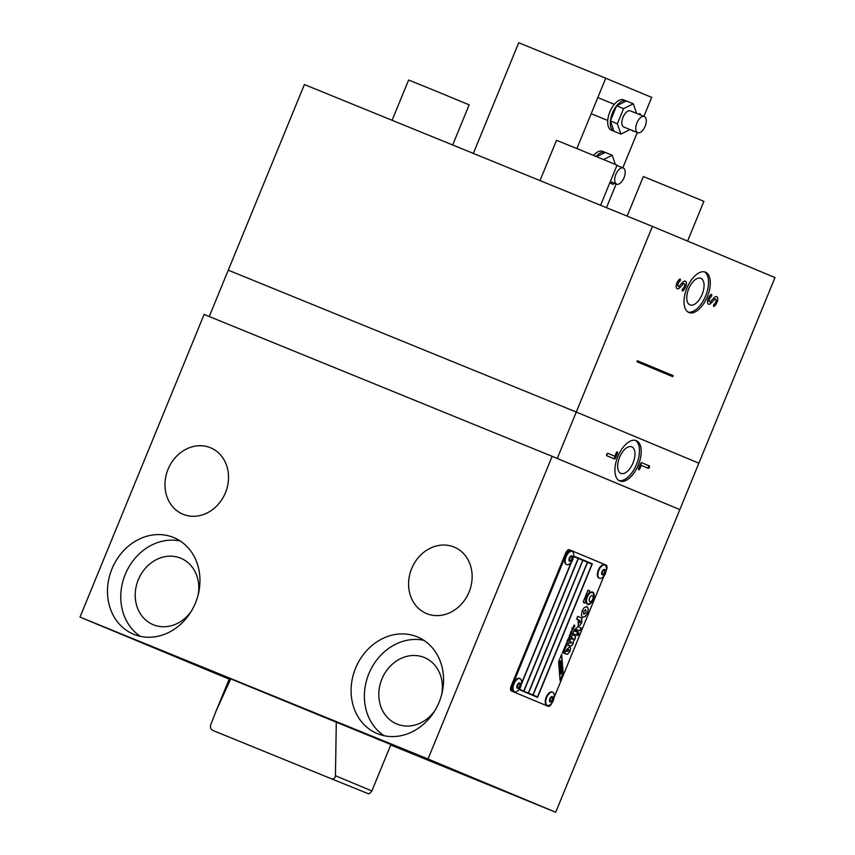 <?xml version="1.0" encoding="UTF-8"?>
<svg xmlns="http://www.w3.org/2000/svg" width="855" height="855" viewBox="0 0 855 855"><rect width="100%" height="100%" fill="white"/><g stroke="black" fill="none" stroke-linecap="round" stroke-linejoin="round"><path stroke-width="1.28" d="M593.562 155.386A16.352 8.304 -67.8 0 1 602.615 151.356A16.352 8.304 -67.8 0 1 602.647 151.367M596.17 156.454A16.352 8.304 -67.8 0 1 605.222 152.414A16.352 8.304 -67.8 0 1 605.244 152.425L602.615 151.356M616.626 184.146A8.721 4.425 -67.8 0 1 615.835 174.388A8.721 4.425 -67.8 0 1 623.22 167.997A8.721 4.425 -67.8 0 1 623.242 168.007A8.721 4.425 -67.8 0 1 624.022 177.765A8.721 4.425 -67.8 0 1 616.637 184.156A8.721 4.425 -67.8 0 1 616.626 184.146L610.31 181.581M603.577 159.511L612.223 155.257L605.265 152.414L596.651 156.657M612.223 155.257L615.344 164.406M335.459 775.731C335.01 778.435 333.621 779.439 331.291 778.745L368.142 793.643C368.591 794.274 369.841 793.376 371.882 790.95L335.459 775.731L336.293 721.866M331.291 778.745L213.023 730.523C210.79 729.358 210.009 727.466 210.672 724.858L216.315 710.484L230.786 678.849M589.929 601.749A3.324 1.689 -67.8 0 1 589.629 598.03A3.324 1.689 -67.8 0 1 592.451 595.593L592.451 595.593A3.324 1.689 -67.8 0 1 592.75 599.323A3.324 1.689 -67.8 0 1 589.929 601.76A3.324 1.689 -67.8 0 1 589.929 601.749M587.62 604.399A6.658 3.377 -67.8 0 1 587.032 596.95A6.658 3.377 -67.8 0 1 592.665 592.077A6.658 3.377 -67.8 0 1 592.675 592.077A6.658 3.377 -67.8 0 1 593.274 599.526A6.658 3.377 -67.8 0 1 587.642 604.399A6.658 3.377 -67.8 0 1 587.62 604.399A6.658 3.377 112.2 0 0 593.188 599.483A6.658 3.377 112.2 0 0 592.622 592.055M587.845 603.897L587.759 603.854A6.103 3.099 -67.8 0 1 587.759 603.854A6.103 3.099 -67.8 0 1 587.748 603.854A6.103 3.099 -67.8 0 1 587.203 597.025A6.103 3.099 -67.8 0 1 592.365 592.547A6.103 3.099 -67.8 0 1 592.376 592.558L592.451 592.59A6.103 3.099 112.2 0 0 592.451 592.59A6.103 3.099 112.2 0 0 587.289 597.057A6.103 3.099 112.2 0 0 587.834 603.886A6.103 3.099 112.2 0 0 587.845 603.897A6.103 3.099 112.2 0 0 593.017 599.419A6.103 3.099 112.2 0 0 592.472 592.59M560.752 671.635L560.666 671.603A1.496 0.759 -67.8 0 1 560.666 671.603L560.666 671.603A1.496 0.759 -67.8 0 1 560.527 669.925A1.496 0.759 -67.8 0 1 561.799 668.834L561.885 668.867A1.496 0.759 112.2 0 0 560.624 669.957A1.496 0.759 112.2 0 0 560.752 671.635L560.752 671.635A1.496 0.759 112.2 0 0 562.024 670.544A1.496 0.759 112.2 0 0 561.885 668.867M560.848 674.21L560.474 672.693L562.355 671.196L560.559 672.735L560.848 674.21L562.355 671.196M559.907 661.781L559.758 661.214L559.288 661.866L559.79 662.732L561.564 661.204L561.5 660.413L559.822 661.749L561.5 660.413M559.437 662.807L559.758 661.214M561.062 670.876L561.532 669.615M551.945 702.831L551.828 703.109A4.361 2.212 -67.8 0 1 550.064 705.717A4.361 2.212 -67.8 0 1 548.141 706.305A4.361 2.212 -67.8 0 1 548.13 706.294L547.264 705.941A4.361 2.212 112.2 0 0 547.275 705.952A4.361 2.212 112.2 0 0 547.275 705.941L512.38 691.385A4.361 2.212 -67.8 0 1 511.418 689.6A4.361 2.212 -67.8 0 1 511.995 686.49L511.119 686.138L565.732 552.971L566.609 553.324A4.361 2.212 -67.8 0 1 568.372 550.716A4.361 2.212 -67.8 0 1 570.296 550.139L606.056 565.059A4.361 2.212 -67.8 0 1 607.018 566.844A4.361 2.212 -67.8 0 1 606.452 569.943L606.334 570.21M569.43 549.786L570.296 550.139A4.361 2.212 -67.8 0 1 570.306 550.139L569.441 549.786A4.361 2.212 112.2 0 0 569.43 549.786A4.361 2.212 112.2 0 0 567.506 550.364A4.361 2.212 112.2 0 0 565.732 552.971M511.119 686.138A4.361 2.212 112.2 0 0 510.553 689.237A4.361 2.212 112.2 0 0 511.504 691.022M554.2 697.327L604.079 575.714M566.609 553.324L511.995 686.49M512.38 691.385L548.13 706.294M589.416 592.44A7.61 3.858 112.2 0 0 585.568 601.824L584.638 603.149L583.11 602.048L587.834 590.538L589.683 590.837L589.416 592.44L589.597 590.805L588.197 590.217M562.943 651.254L564.535 651.446L563.552 651.51L563.36 653.188L563.349 652.098L562.28 652.846L563.349 651.767L562.943 651.254M563.53 649.811L564.567 650.238M566.128 646.059L565.657 644.627L566.918 645.632L565.508 646.872L565.016 646.188L566.128 646.059L565.016 646.188M565.412 646.84L566.16 646.166L565.508 646.872M567.228 640.716L568.233 639.786L568.319 641.143L567.335 642.02L568.03 640.192L567.132 641.913L567.228 640.716M569.74 637.253L569.27 635.821L570.296 636.259L569.858 637.403L569.28 638.097L568.628 637.381L569.74 637.253L568.628 637.381M572.155 630.883L571.429 632.924L570.531 632.732L571.717 630.616L571.653 632.433L572.155 630.883M571.087 631.321L571.717 630.616M574.507 626.704L574.432 625.924L573.085 627.677L574.229 625.037L573.245 627.239L574.774 625.422L574.507 626.704M574.613 625.849L573 627.634M572.006 629.088L572.059 627.891L573.491 628.489L572.113 630.37L572.006 629.088M570.071 635.425L569.687 634.784L570.798 634.667L570.328 633.234L571.364 633.662L570.157 635.468M567.816 639.369L569.334 638.621L568.874 639.743L567.816 639.369M567.923 639.059L569.067 638.867M567.004 642.81L566.16 644.424L567.175 642.394L567.271 643.719L566.544 644.542L567.004 642.81L566.245 643.281L566.918 642.778L566.341 644.039M565.326 647.962L564.599 649.501L563.787 649.18L565.07 648.646L564.589 647.224L565.625 647.652L564.332 649.415M561.66 654.353L563.146 673.003L560.078 680.462L558.604 661.813L561.66 654.353M568.554 649.373L567.399 650.805L565.946 650.195L569.697 646.583L570.606 648.261L570.061 651.232L567.56 654.214L564.61 653.519L565.743 650.751L567.26 651.392L568.661 650.676L568.468 649.34L567.314 650.773M578.899 634.453L577.606 635.575L577.478 633.865L578.75 632.764L578.899 634.453L578.664 632.732M577.093 629.504L575.842 630.413L574.336 629.772L578.023 626.565L581.154 627.88L579.989 630.712L578.589 630.135L578.098 631.343L576.601 630.723L577.093 629.504M588.347 608.92L587.599 613.056L585.226 616.541L582.65 617.31L581.411 615.376L582.137 610.78L584.136 607.638L587.064 606.537L588.347 608.92L586.979 606.505M581.005 617.727L581.87 618.336L581.795 622.622L580.096 625.123L578.279 625.657L578.13 620.473L579.615 621.029L579.423 622.857L580.417 622.013L579.914 620.506L576.601 619.127L577.734 616.359L581.005 617.727L577.734 616.37M573.94 630.776L577.691 632.337L576.559 635.105L572.807 633.534L573.94 630.776L577.691 632.337M574.784 635.607L575.468 636.377L575.062 639.016L573.502 641.164L573.117 643.794L571.749 645.803L570.403 645.974L568.094 645.012L569.173 642.383L571.856 642.746L569.697 641.1L570.777 638.482L573.459 638.856L571.3 637.21L572.369 634.602L574.784 635.607L572.369 634.602M571.055 643.163L571.856 642.746M572.658 639.273L573.459 638.856M573.694 556.167L592.333 563.819L537.549 697.391L519.006 689.515M521.561 683.284L571.14 562.408M532.825 694.955L528.433 693.116L582.886 560.356L528.518 693.149L532.825 694.955M532.911 694.987L587.364 562.216L582.971 560.388M519.53 688.809L519.327 689.322L523.72 691.15L578.172 558.379L573.641 556.637M523.72 691.15L519.295 689.141M521.507 683.754L571.429 562.024M571.664 561.692L521.443 684.16M578.375 558.465L523.837 691.203L528.315 693.063L582.768 560.303L578.375 558.465L523.923 691.235L528.315 693.063M587.567 562.301L533.028 695.04L537.506 696.9L591.959 564.14L587.567 562.301L533.114 695.072L537.506 696.9M537.464 697.359L592.248 563.787L573.737 556.06M573.502 641.164L574.977 638.984L575.383 636.344L574.699 635.575M572.561 639.23L570.777 638.482M570.958 643.12L569.173 642.383M570.306 645.931L571.664 645.771L573.021 643.751L573.416 641.122M576.473 635.062L577.595 632.305M581.87 618.336L580.919 617.695M579.337 622.814L579.53 620.997L578.162 620.42M578.194 625.625L580.011 625.091L581.71 622.579L581.785 618.293M585.728 609.54L583.666 611.432L583.901 614.275L586.049 612.426L585.739 609.54L583.58 611.4L583.815 614.243M582.565 617.267L585.13 616.498L587.513 613.024L588.261 608.888M578.012 631.311L578.589 630.135M579.904 630.68L581.069 627.848L578.023 626.565M575.757 630.37L576.89 629.398M577.52 635.532L578.814 634.421M567.175 651.35L565.743 650.751M567.56 654.214L569.975 651.2L570.52 648.229L569.612 646.551M566.021 654.107L567.474 654.182M559.726 663.213L561.692 662.903L559.726 663.213L560.068 666.537L561.692 662.903M560.068 666.537L560.228 663.972M559.811 663.256L559.875 664.036M560.025 667.039L561.906 665.532L560.025 667.039L560.175 667.851L560.987 667.146L560.303 669.444L561.201 667.648L562.088 667.905L561.275 666.9L561.906 665.532M561.286 666.889L562.024 667.082M560.303 669.444L560.795 667.317M560.111 667.071L560.175 667.851M563.146 673.003L561.585 654.524M560.068 680.259L563.05 672.96M560.72 664.463L561.136 663.801M561.254 663.779L560.73 664.613L561.254 663.779M565.39 647.983L564.589 647.224M564.492 648.998L563.958 648.774M566.459 644.51L567.089 642.351M569.312 639.444L569.334 638.621M570.253 635.479L571.065 633.972M571.119 634.004L570.328 633.234M570.232 635.019L569.687 634.795M572.807 628.639L572.198 629.921L572.946 629.472M572.027 630.338L573.395 628.446L572.059 627.891M573.662 627.794L574.688 625.379M573.149 627.207L574.133 625.026M571.546 631.054L571.279 632.401M571.343 632.892L572.07 630.851M571.461 632.486L571.632 630.584M569.184 638.065L569.996 636.569M570.061 636.59L569.27 635.831M567.613 641.624L568.158 640.277M567.079 641.816L568.03 640.192M567.25 641.977L568.233 641.111L568.148 639.754M566.405 645.418L566.16 646.166M566.822 645.6L565.657 644.627M562.344 652.718L563.349 652.098M563.36 652.942L563.552 651.51M564.279 651.82L563.103 650.847M584.564 603.128L585.483 601.792A7.61 3.858 -67.8 0 1 589.33 592.408M589.886 601.738A3.324 1.689 112.2 0 0 592.665 599.28A3.324 1.689 112.2 0 0 592.397 595.572M569.858 560.57L569.858 560.57A2.18 1.112 112.2 0 0 571.706 558.978A2.18 1.112 112.2 0 0 571.514 556.53A2.18 1.112 112.2 0 0 571.503 556.53A2.18 1.112 112.2 0 0 569.654 558.133A2.18 1.112 112.2 0 0 569.858 560.57M569.377 559.266A2.18 1.112 112.2 0 0 570.242 557.129M566.769 564.61A7.086 3.602 112.2 0 0 566.79 564.621A7.086 3.602 112.2 0 0 569.9 563.68C572.262 561.981 573.534 558.871 573.705 554.35A7.086 3.602 112.2 0 0 572.155 551.496A7.086 3.602 112.2 0 0 572.134 551.496A7.086 3.602 112.2 0 0 566.138 556.68A7.086 3.602 112.2 0 0 566.769 564.61M572.134 551.496L571.621 551.283A7.086 3.602 112.2 0 0 571.621 551.283A7.086 3.602 112.2 0 0 565.615 556.466A7.086 3.602 112.2 0 0 566.256 564.396A7.086 3.602 112.2 0 0 566.267 564.407A7.086 3.602 112.2 0 0 566.277 564.407L566.79 564.621M602.54 574.207A2.18 1.112 112.2 0 0 602.551 574.207A2.18 1.112 112.2 0 0 604.389 572.615A2.18 1.112 112.2 0 0 604.196 570.167L604.196 570.167A2.18 1.112 112.2 0 0 602.348 571.771A2.18 1.112 112.2 0 0 602.54 574.207M602.07 572.903A2.18 1.112 112.2 0 0 602.935 570.766M599.462 578.247A7.086 3.602 112.2 0 0 599.473 578.258A7.086 3.602 112.2 0 0 602.593 577.317C604.955 575.618 606.216 572.508 606.398 567.987A7.086 3.602 112.2 0 0 604.838 565.134A7.086 3.602 112.2 0 0 604.827 565.134A7.086 3.602 112.2 0 0 598.831 570.317A7.086 3.602 112.2 0 0 599.462 578.247L598.96 578.044A7.086 3.602 112.2 0 0 598.97 578.044A7.086 3.602 112.2 0 1 598.938 578.033A7.086 3.602 112.2 0 1 598.308 570.103A7.086 3.602 112.2 0 1 604.303 564.92A7.086 3.602 112.2 0 0 604.303 564.92L604.827 565.134M614.168 183.141A1.304 0.663 -67.8 0 1 612.992 184.285L609.754 182.938M638.803 114.292L639.369 113.801A1.304 0.663 -67.8 0 1 640.235 114.164A1.304 0.663 -67.8 0 1 640.149 114.848M633.373 130.922A1.304 0.663 -67.8 0 1 632.497 130.559M576.89 148.556L605.735 78.222L651.702 97.395L643.911 116.376M637.296 132.525L622.814 167.826M616.188 183.975L606.462 207.69M605.735 78.222L518.729 42.75L473.339 153.408M704.488 271.869A21.813 11.072 -67.8 0 1 705.632 295.894A21.813 11.072 -67.8 0 1 688.083 312.107M686.939 288.082A21.813 11.072 -67.8 0 1 705.386 272.147A21.813 11.072 -67.8 0 1 707.374 296.599A21.813 11.072 -67.8 0 1 688.916 312.535A21.813 11.072 -67.8 0 1 686.939 288.082M688.692 288.83A14.353 7.278 112.2 0 0 689.996 304.925A14.353 7.278 112.2 0 0 702.137 294.441A14.353 7.278 112.2 0 0 700.833 278.345A14.353 7.278 112.2 0 0 688.692 288.83M709.565 301.783A2.18 1.112 112.2 0 0 710.687 301.345A2.18 1.112 112.2 0 0 710.697 301.334L714.214 297.647A4.799 2.437 -67.8 0 1 714.235 297.626A4.799 2.437 -67.8 0 1 717.227 297.059A4.799 2.437 -67.8 0 1 717.345 301.452A6.733 3.42 -67.8 0 1 714.417 306.197L714.214 304.156A4.115 2.084 112.2 0 0 714.449 303.931A4.115 2.084 112.2 0 0 716.009 301.259A2.18 1.112 112.2 0 0 716.201 300.169A2.18 1.112 112.2 0 0 714.577 299.528L711.061 303.215A4.799 2.437 -67.8 0 1 708.571 304.198A4.799 2.437 -67.8 0 1 707.502 301.794A4.799 2.437 -67.8 0 1 707.929 299.4A6.733 3.42 -67.8 0 1 710.473 295.039A6.733 3.42 -67.8 0 1 710.858 294.654A2.18 1.304 -131.8 0 0 711.061 296.696A4.115 2.084 112.2 0 0 709.265 299.603A2.18 1.112 112.2 0 0 709.565 301.783M678.207 286.34A2.18 1.112 112.2 0 0 679.33 285.901A2.18 1.112 112.2 0 0 679.34 285.891L682.867 282.203A4.799 2.437 -67.8 0 1 682.878 282.182A4.799 2.437 -67.8 0 1 685.881 281.616A4.799 2.437 -67.8 0 1 685.999 286.008A6.733 3.42 -67.8 0 1 683.06 290.753L682.856 288.712A4.115 2.084 112.2 0 0 683.102 288.488A4.115 2.084 112.2 0 0 684.652 285.816A2.18 1.112 112.2 0 0 684.844 284.736A2.18 1.112 112.2 0 0 683.231 284.084L679.714 287.772A4.799 2.437 -67.8 0 1 677.213 288.755A4.799 2.437 -67.8 0 1 676.145 286.35A4.799 2.437 -67.8 0 1 676.572 283.967A6.733 3.42 -67.8 0 1 679.116 279.596A6.733 3.42 -67.8 0 1 679.511 279.222A2.18 1.304 -131.8 0 0 679.714 281.252A4.115 2.084 112.2 0 0 677.919 284.159A2.18 1.112 112.2 0 0 678.207 286.34M679.511 279.222A1.304 0.663 -67.8 0 1 680.388 279.532A1.304 0.663 -67.8 0 1 679.714 281.252M683.06 290.753A1.304 0.663 -67.8 0 1 682.172 290.283A1.304 0.663 -67.8 0 1 682.782 288.787A1.304 0.663 -67.8 0 1 682.856 288.712M710.858 294.654A1.304 0.663 -67.8 0 1 711.745 294.975A1.304 0.663 -67.8 0 1 711.061 296.696M714.417 306.197A1.304 0.663 -67.8 0 1 713.519 305.727A1.304 0.663 -67.8 0 1 714.139 304.23A1.304 0.663 -67.8 0 1 714.214 304.156M209.261 316.532L228.274 270.169L576.281 412.046L698.866 463.186L679.832 509.591L557.246 458.451L576.281 412.046L698.866 463.186L774.993 277.554L652.408 226.415L304.401 84.538L228.274 270.169L576.281 412.046L652.408 226.415M517.724 687.687L517.724 687.687A2.18 1.112 112.2 0 0 519.573 686.095A2.18 1.112 112.2 0 0 519.37 683.647L519.37 683.647A2.18 1.112 112.2 0 0 517.521 685.25A2.18 1.112 112.2 0 0 517.724 687.687M517.243 686.383A2.18 1.112 112.2 0 0 518.109 684.246M514.635 691.727A7.086 3.602 112.2 0 0 514.657 691.738A7.086 3.602 112.2 0 0 517.767 690.787C520.129 689.087 521.4 685.977 521.571 681.456A7.086 3.602 112.2 0 0 520.022 678.614A7.086 3.602 112.2 0 0 520 678.603A7.086 3.602 112.2 0 0 514.005 683.797A7.086 3.602 112.2 0 0 514.635 691.727L514.133 691.524A7.086 3.602 112.2 0 0 514.133 691.524A7.086 3.602 112.2 0 0 514.144 691.524A7.086 3.602 112.2 0 1 513.481 683.583A7.086 3.602 112.2 0 1 519.487 678.4L520 678.603M550.406 701.324A2.18 1.112 112.2 0 0 550.417 701.324A2.18 1.112 112.2 0 0 552.255 699.732A2.18 1.112 112.2 0 0 552.063 697.285L552.063 697.285A2.18 1.112 112.2 0 0 550.214 698.888A2.18 1.112 112.2 0 0 550.406 701.324M549.936 700.021A2.18 1.112 112.2 0 0 550.802 697.883M547.328 705.364A7.086 3.602 112.2 0 0 547.339 705.375A7.086 3.602 112.2 0 0 550.46 704.424C552.822 702.725 554.083 699.614 554.264 695.094A7.086 3.602 112.2 0 0 552.704 692.251A7.086 3.602 112.2 0 0 552.693 692.24A7.086 3.602 112.2 0 0 546.698 697.434A7.086 3.602 112.2 0 0 547.328 705.364M552.693 692.24L552.17 692.037A7.086 3.602 112.2 0 0 552.17 692.037A7.086 3.602 112.2 0 0 546.174 697.22A7.086 3.602 112.2 0 0 546.805 705.151A7.086 3.602 112.2 0 0 546.815 705.161A7.086 3.602 112.2 0 0 546.837 705.161L547.339 705.375M635.393 440.346A21.813 11.072 -67.8 0 1 636.526 464.372A21.813 11.072 -67.8 0 1 618.977 480.585M638.268 465.077A21.813 11.072 -67.8 0 1 619.822 481.012A21.813 11.072 -67.8 0 1 617.844 456.559A21.813 11.072 -67.8 0 1 636.291 440.624A21.813 11.072 -67.8 0 1 638.268 465.077M633.031 462.918A14.353 7.278 -67.8 0 1 620.901 473.403A14.353 7.278 -67.8 0 1 619.597 457.307A14.353 7.278 -67.8 0 1 631.727 446.823A14.353 7.278 -67.8 0 1 633.031 462.918M614.467 458.932L606.879 455.768A1.304 0.663 -67.8 0 1 606.59 455.117A1.304 0.663 -67.8 0 1 607.2 453.61A1.304 0.663 -67.8 0 1 607.873 453.353L614.852 456.26L614.617 457.585L615.579 457.981A1.304 0.663 -67.8 0 1 614.467 458.932A2.18 1.881 112.6 0 1 614.617 457.585M614.852 456.26L616.252 452.861A1.304 0.663 -67.8 0 1 616.679 452.167A1.304 0.663 -67.8 0 1 617.534 452.049A1.304 0.663 -67.8 0 1 617.47 453.364L615.579 457.981M641.635 462.705L649.223 465.868A1.304 0.663 -67.8 0 1 649.34 467.343A1.304 0.663 -67.8 0 1 648.229 468.294L641.261 465.387L640.523 463.666A1.304 0.663 -67.8 0 1 640.961 462.972A1.304 0.663 -67.8 0 1 641.635 462.705A2.18 1.881 -67.4 0 0 640.79 463.773M641.261 465.387L639.861 468.786A1.304 0.663 -67.8 0 1 638.984 469.758A1.304 0.663 -67.8 0 1 638.461 469.085A1.304 0.663 -67.8 0 1 638.632 468.273L640.523 463.656M637.723 132.696A8.721 4.425 -67.8 0 1 636.943 122.938A8.721 4.425 -67.8 0 1 644.328 116.547A8.721 4.425 -67.8 0 1 644.349 116.558A8.721 4.425 -67.8 0 1 645.13 126.316A8.721 4.425 -67.8 0 1 637.745 132.707A8.721 4.425 -67.8 0 1 637.723 132.696L623.819 127.032A8.721 4.425 112.2 0 0 623.819 127.032A8.721 4.425 112.2 0 1 623.017 117.263A8.721 4.425 112.2 0 1 630.402 110.872A8.721 4.425 112.2 0 0 630.402 110.872L644.328 116.547M611.4 130.206A16.352 8.304 -67.8 0 1 611.368 130.195A16.352 8.304 -67.8 0 1 611.336 130.184A16.352 8.304 -67.8 0 1 609.872 111.887A16.352 8.304 -67.8 0 1 623.723 99.907A16.352 8.304 -67.8 0 1 623.755 99.917M611.368 130.195L613.933 131.243A16.352 8.304 -67.8 0 1 610.417 120.929L613.943 131.253L620.901 134.096L617.363 123.751L610.406 120.918L616.615 105.774A16.352 8.304 -67.8 0 1 626.33 100.965A16.352 8.304 -67.8 0 1 626.352 100.976M610.417 120.886A16.352 8.304 -67.8 0 1 616.615 105.796M626.362 100.965L616.615 105.774L623.584 108.606L633.32 103.808L623.723 99.907M617.363 123.751L623.584 108.606M630.071 129.575L620.901 134.096M633.32 103.808L636.601 113.394M540.007 180.587L556.52 140.316L578.867 149.358L617.054 165.143L600.584 205.286M627.121 216.112L643.355 176.536L699.721 199.6L703.879 201.363L687.591 241.089M392.103 120.288L408.615 80.017L430.963 89.059L469.149 104.844L452.69 144.987M441.725 694.281A35.985 31.004 -67.4 0 0 424.454 657.57A35.985 31.004 -67.4 0 0 424.262 657.484A35.985 31.004 -67.4 0 0 381.939 678.956A35.985 31.004 -67.4 0 0 396.752 723.993A35.985 31.004 -67.4 0 0 396.955 724.067A35.985 31.004 -67.4 0 0 434.992 710.43M198.125 594.962A35.985 31.004 -67.4 0 0 180.854 558.251A35.985 31.004 -67.4 0 0 180.651 558.165A35.985 31.004 -67.4 0 0 138.339 579.637A35.985 31.004 -67.4 0 0 153.152 624.674A35.985 31.004 -67.4 0 0 153.344 624.759A35.985 31.004 -67.4 0 0 191.392 611.122M210.405 447.71A35.985 31.004 112.6 0 1 210.608 447.796A35.985 31.004 112.6 0 1 225.41 492.822A35.985 31.004 112.6 0 1 183.098 514.293A35.985 31.004 112.6 0 1 182.895 514.208A35.985 31.004 112.6 0 1 168.093 469.181A35.985 31.004 112.6 0 1 210.405 447.71M454.016 547.029A35.985 31.004 112.6 0 1 454.208 547.104A35.985 31.004 112.6 0 1 469.021 592.141A35.985 31.004 112.6 0 1 426.698 613.612A35.985 31.004 112.6 0 1 426.506 613.527A35.985 31.004 112.6 0 1 411.693 568.5A35.985 31.004 112.6 0 1 454.016 547.029M133.861 634.346A52.337 45.101 112.6 0 1 133.572 634.228A52.337 45.101 112.6 0 1 112.026 568.725A52.337 45.101 112.6 0 1 173.586 537.496A52.337 45.101 112.6 0 1 173.875 537.613A52.337 45.101 112.6 0 1 195.41 603.117A52.337 45.101 112.6 0 1 133.861 634.346M140.466 636.377A52.337 45.101 112.6 0 1 125.375 574.1A52.337 45.101 112.6 0 1 180.255 541.001M377.461 733.665A52.337 45.101 112.6 0 1 377.173 733.547A52.337 45.101 112.6 0 1 355.637 668.044A52.337 45.101 112.6 0 1 417.187 636.815A52.337 45.101 112.6 0 1 417.475 636.932A52.337 45.101 112.6 0 1 439.021 702.436A52.337 45.101 112.6 0 1 377.461 733.665M384.077 735.695A52.337 45.101 112.6 0 1 368.986 673.419A52.337 45.101 112.6 0 1 423.856 640.32M216.315 710.484L229.482 678.378L390.895 744.577L371.882 790.95M552.138 456.324L204.131 314.448L80.007 617.096L428.013 758.984L552.138 456.324L679.832 509.591L555.697 812.25L428.013 758.984M555.697 812.25L390.735 744.994M229.172 679.127L80.007 617.096M672.735 376.67L636.986 361.761L637.392 360.746L673.152 375.666L672.735 376.67M685.999 286.008L684.673 285.773M683.231 284.084L682.696 283.005A2.18 1.154 -136.3 0 1 682.856 282.203L682.878 282.182M717.345 301.452L716.02 301.206M714.577 299.528L714.043 298.448A2.18 1.154 -136.3 0 1 714.203 297.647L714.235 297.626M569.59 561.222A2.886 1.464 112.2 0 0 572.038 559.117A2.886 1.464 112.2 0 0 571.781 555.878A2.886 1.464 112.2 0 0 569.334 557.984A2.886 1.464 112.2 0 0 569.59 561.222M602.273 574.859A2.886 1.464 112.2 0 0 604.72 572.754A2.886 1.464 112.2 0 0 604.464 569.516A2.886 1.464 112.2 0 0 602.016 571.621A2.886 1.464 112.2 0 0 602.273 574.859M613.217 182.756A2.18 1.881 -67.4 0 0 612.992 184.285M639.102 114.42A2.18 1.336 49.3 0 1 639.369 113.801M710.687 301.334A2.18 1.154 -136.3 0 0 710.526 302.125A2.18 1.154 -136.3 0 0 711.061 303.215M679.34 285.891A2.18 1.154 -136.3 0 0 679.18 286.692A2.18 1.154 -136.3 0 0 679.714 287.772M677.919 284.159L676.594 283.913M709.265 299.603L707.94 299.357M517.457 688.339A2.886 1.464 112.2 0 0 519.904 686.234A2.886 1.464 112.2 0 0 519.648 682.995A2.886 1.464 112.2 0 0 517.2 685.101A2.886 1.464 112.2 0 0 517.457 688.339M550.139 701.976A2.886 1.464 112.2 0 0 552.587 699.871A2.886 1.464 112.2 0 0 552.33 696.633A2.886 1.464 112.2 0 0 549.883 698.738A2.886 1.464 112.2 0 0 550.139 701.976M606.879 455.768A2.18 1.881 112.6 0 1 607.873 453.353M616.252 452.861L617.47 453.364M649.223 465.868A2.18 1.881 -67.4 0 0 648.229 468.294M639.861 468.786L638.632 468.273M623.22 167.997L616.936 165.432M548.141 706.305L547.275 705.941M614.339 104.321L597.795 97.577M607.745 120.47L591.168 113.715"/></g></svg>
